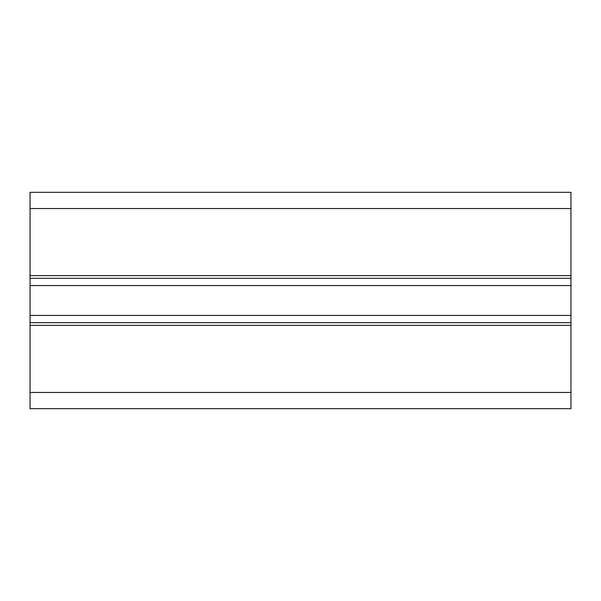 <?xml version="1.0" encoding="UTF-8"?>
<svg xmlns="http://www.w3.org/2000/svg" width="601" height="601" viewBox="0 0 601 601"><rect width="100%" height="100%" fill="white"/><g stroke="black" fill="none" stroke-linecap="round" stroke-linejoin="round"><path stroke-width="0.9" d="M30.05 392.453L570.95 392.453L570.95 408.68L30.05 408.68L30.05 192.32L570.95 192.32L570.95 325.381L30.05 325.381M30.05 278.323L570.95 278.323M30.05 322.677L570.95 322.677M570.95 392.453L570.95 325.381M30.05 275.619L570.95 275.619M30.05 285.573L570.95 285.573M30.05 315.427L570.95 315.427M30.05 208.547L570.95 208.547"/></g></svg>
